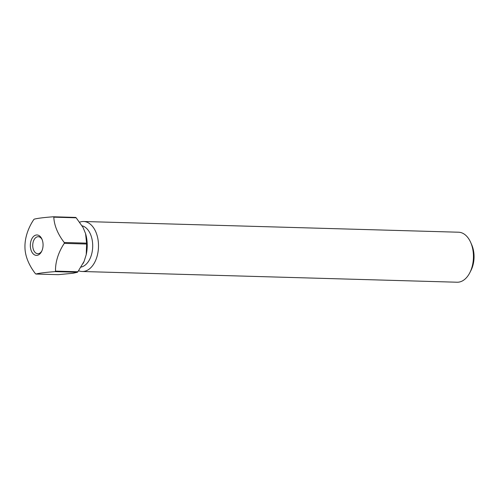 <?xml version="1.0" encoding="UTF-8"?>
<svg xmlns="http://www.w3.org/2000/svg" width="499" height="499" viewBox="0 0 499 499"><rect width="100%" height="100%" fill="white"/><g stroke="black" fill="none" stroke-linecap="round" stroke-linejoin="round"><path stroke-width="0.75" d="M42.178 239.72A8.502 5.302 -88.4 0 0 38.28 236.713A8.502 5.302 -88.4 0 0 37.768 236.738A8.502 5.302 -88.4 0 0 32.728 245.471A8.502 5.302 -88.4 0 0 37.793 253.717A8.502 5.302 -88.4 0 0 38.298 253.692A8.502 5.302 -88.4 0 0 41.86 250.935M37.02 255.357A10.211 6.368 91.6 0 1 30.339 245.976A10.211 6.368 91.6 0 1 36.377 234.998A10.211 6.368 91.6 0 1 41.953 239.164A10.211 6.368 91.6 0 1 43.064 244.379A10.211 6.368 91.6 0 1 41.598 251.484A10.211 6.368 91.6 0 1 37.02 255.357M470.713 242.489L471.748 244.859A21.139 13.18 91.6 0 1 471.019 270.352L469.846 272.66A25.012 15.594 -88.4 0 0 470.713 242.489A25.012 15.594 -88.4 0 0 458.562 232.216L83.614 221.494A25.012 15.594 -88.4 0 0 82.117 221.568A25.012 15.594 -88.4 0 0 79.678 222.18M78.63 270.732A25.012 15.594 -88.4 0 0 82.185 271.5L457.134 282.222A25.012 15.594 -88.4 0 0 458.631 282.147A25.012 15.594 -88.4 0 0 469.846 272.66M81.075 267.096A20.889 13.024 -88.4 0 0 92.695 246.643A20.889 13.024 -88.4 0 0 82.085 225.785M82.185 271.5A25.012 15.594 -88.4 0 0 83.682 271.431A25.012 15.594 -88.4 0 0 98.503 245.745A25.012 15.594 -88.4 0 0 83.614 221.494M64.259 243.387A31.518 19.648 -88.4 0 0 64.252 242.944A31.518 19.648 -88.4 0 0 64.234 242.495L86.589 243.138A31.518 19.648 -88.4 0 1 86.62 244.023L64.259 243.387A41.779 29.728 127.8 0 0 55.52 271.119L77.875 271.762A31.518 19.648 -88.4 0 1 77.407 272.267L55.052 271.624A41.779 3.131 178.2 0 0 35.897 274.032L58.252 274.668L73.079 273.259L77.407 272.267M35.897 274.032A31.518 19.648 -88.4 0 1 35.398 273.645A41.779 26.59 -137.2 0 1 25 248.627A41.779 26.59 -137.2 0 1 24.987 248.309M55.052 271.624A31.518 19.648 -88.4 0 0 55.52 271.119M53.823 217.165A31.518 19.648 -88.4 0 0 53.324 216.778L75.686 217.421A31.518 19.648 -88.4 0 1 76.179 217.801L53.823 217.165A41.779 26.59 42.8 0 0 64.234 242.495M24.962 247.423A41.779 29.728 -52.2 0 1 24.95 246.88A41.779 29.728 -52.2 0 1 33.701 219.685A31.518 19.648 -88.4 0 1 34.169 219.18A41.779 3.131 -1.8 0 1 53.324 216.778M76.179 217.801L83.059 227.488L85.578 233.619A27.763 17.309 91.6 0 1 86.233 254.621L84.119 261.333A27.763 17.309 91.6 0 1 83.221 263.266A27.763 17.309 91.6 0 1 83.158 263.385M84.119 261.333L77.875 271.762M86.62 244.023L86.233 254.621M85.578 233.619L86.589 243.138M24.95 246.88A50.031 50.031 0 0 0 25 248.627"/></g></svg>
